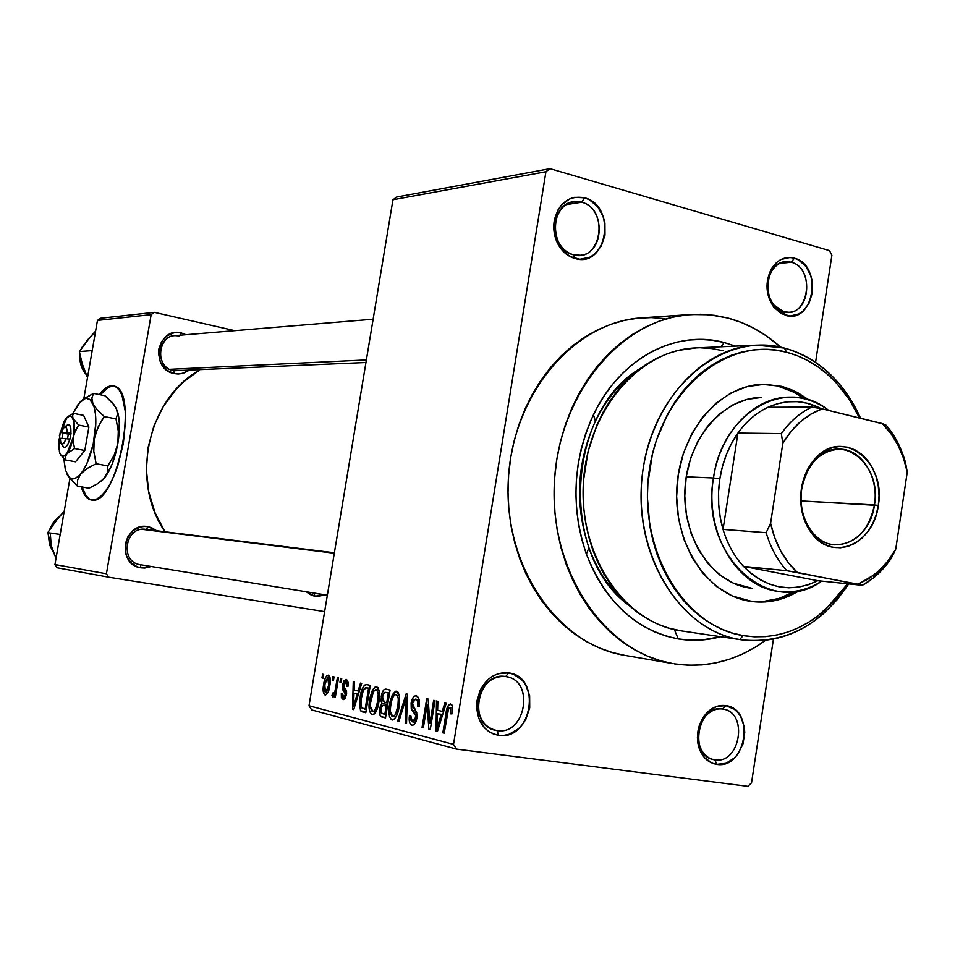 <?xml version="1.0" encoding="UTF-8"?>
<svg xmlns="http://www.w3.org/2000/svg" width="955" height="955" viewBox="0 0 955 955"><rect width="100%" height="100%" fill="white"/><g stroke="black" fill="none" stroke-linecap="round" stroke-linejoin="round"><path stroke-width="1.43" d="M791.289 262.255C783.136 260.381 776.487 263.508 771.33 271.626C765.707 283.205 766.459 294.247 773.598 304.764L783.697 311.736L785.607 315.389L773.932 307.343C765.683 295.179 764.812 282.405 771.318 269.012C777.286 259.629 784.974 256.024 794.381 258.208L791.289 262.255L779.722 263.377L791.289 262.255C813.266 267.257 811.082 312.082 788.842 312.261L783.697 311.736C761.839 307.212 763.367 262.482 785.404 261.718L791.289 262.255L794.381 258.208L789.916 257.492L781.13 259.438L777.155 262.016L770.804 269.943L767.366 280.46L767.402 291.955L768.751 297.506L773.789 307.152L781.297 313.646L790.083 316.021L798.81 313.944L802.737 311.318L808.969 303.415L812.323 293.006L812.299 281.665L810.998 276.174L806.056 266.576L798.667 260.011L794.381 258.208C823.222 265.12 814.185 324.437 785.607 315.389L783.697 311.736C808.443 319.615 816.286 268.212 791.289 262.255M722.708 709.04C716.656 708.288 711.153 710.425 706.187 715.462C698.475 724.654 696.398 735.075 699.979 746.715C703.047 754.319 708.025 758.7 714.901 759.858L716.728 764.346C708.777 763.009 703.023 757.948 699.466 749.162C695.336 735.696 697.723 723.651 706.652 713.015C712.394 707.201 718.757 704.73 725.74 705.602L722.708 709.04L723.413 709.159C748.66 712.848 740.053 764.442 714.901 759.858L713.421 759.595C688.46 755.19 697.926 703.93 722.708 709.04L725.74 705.602L716.489 706.497L707.93 711.75L704.324 715.796L699.167 725.931L697.389 737.463L697.878 743.193L699.263 748.613L704.492 757.637L712.263 763.176L716.728 764.346L725.955 763.296L734.431 757.948L737.976 753.913L743.014 743.861L744.757 732.473L744.279 726.815L740.758 716.62L737.821 712.466L734.252 709.171L725.74 705.602C755.56 708.694 746.285 769.623 716.728 764.346L714.901 759.858L711.976 759.189L714.901 759.858C740.507 764.478 748.565 711.69 722.708 709.04M505.708 676.582C494.714 675.71 486.358 681.106 480.64 692.769L478.061 704.432C478.598 719.103 484.937 727.829 497.054 730.599L498.594 735.314C484.579 732.127 477.261 722.052 476.629 705.065L479.601 691.575C486.226 678.086 495.884 671.854 508.585 672.881L505.708 676.582L506.711 676.761C535.098 681.202 525.393 735.684 497.054 730.599L494.988 730.205C467.067 724.761 477.918 670.923 505.708 676.582L508.585 672.881L498.128 673.741L493.09 675.949L488.447 679.244L481.057 688.579L477.082 700.313L476.617 706.509L478.777 718.399L484.734 728.068L488.853 731.578L493.532 734.025L498.594 735.314L503.822 735.398L509.039 734.276L518.601 728.677L522.588 724.403L525.847 719.366L529.715 707.774L529.631 695.634L525.608 684.747L522.278 680.306L513.599 674.254L508.585 672.881C542.321 676.474 532.042 741.187 498.594 735.314L497.054 730.599L492.971 729.584L497.054 730.599C526.026 735.732 534.943 679.662 505.708 676.582M581.667 202.221C568.679 199.929 560 206.125 555.619 220.808C554.198 228.09 555.094 235.049 558.317 241.687C561.874 248.491 566.864 252.824 573.263 254.71L574.922 258.483C567.521 256.322 561.755 251.308 557.625 243.453C553.912 235.778 552.873 227.72 554.521 219.292C559.582 202.305 569.622 195.154 584.627 197.816L581.667 202.221L565.981 204.668L581.667 202.221C605.768 207.76 604.646 253.755 580.389 255.248L573.263 254.71C549.412 249.721 549.65 204 573.549 201.696L581.667 202.221L584.627 197.816L574.54 197.327L569.681 198.867L561.265 205.253L558.042 209.861L554.198 220.987L553.733 227.087L555.81 239.156L561.552 249.518L570.039 256.561L579.971 259.247L589.82 257.193L594.237 254.472L601.244 246.163L604.993 235.157L604.921 223.1L603.441 217.227L597.842 206.937L589.474 199.822L584.627 197.816C617.193 205.719 607.201 268.618 574.922 258.483L573.263 254.71C601.232 263.52 609.899 209.014 581.667 202.221M112.762 386.035C108.739 386.25 104.573 389.163 100.275 394.785L108.44 387.252L112.762 386.035L111.687 385.808L114.003 386.095M82.381 487.038C84.482 494.535 87.633 498.88 91.835 500.086L91.095 499.966C86.738 498.94 83.467 494.571 81.306 486.847L84.72 494.988L88.015 498.594L91.871 500.086L96.145 499.381L100.669 496.469L105.289 491.443L109.801 484.483L114.027 475.841L117.787 465.861L123.326 443.538L125.511 421.143L125.224 411.068L121.954 395.155L119.124 389.915L115.651 386.775L111.687 385.808L107.378 387.038L99.213 394.57C103.51 388.948 107.664 386.023 111.687 385.808L114.039 386.095C139.609 389.819 117.023 506.055 91.871 500.086M179.6 335.933C158.948 330.406 152.621 367.138 173.631 370.755L174.288 373.608C149.732 369.406 157.145 326.455 181.271 332.937L180.006 335.205L181.271 332.937L177.523 332.507L173.774 332.865L166.874 335.909L161.61 341.615L158.816 349.112L158.494 353.171L160.07 361.157L161.908 364.762L167.304 370.504L174.288 373.608L178.036 374.002L181.772 373.596L188.541 370.576L183.778 373.047L178.549 373.99L174.288 373.608L173.631 370.755C155.367 367.806 156.608 336.184 175.004 335.623L179.6 335.933M312.249 592.757L314.088 593.186L314.899 596.207L306.161 591.754L311.545 595.275L314.899 596.207L318.385 596.386L324.39 594.87L314.899 596.207L314.088 593.186L312.249 592.757M146.378 529.488C125.427 524.952 119.029 562.113 140.337 564.703L140.958 567.831C116.044 564.811 123.541 521.358 148.013 526.694L146.39 529.476L148.013 526.694L144.217 526.444L140.421 526.981L133.414 530.371L128.089 536.352L125.248 544.004L125.368 552.169L126.538 556.037L130.871 562.614L137.281 566.828L140.958 567.831L144.766 568.046L151.32 566.506L140.958 567.831L140.337 564.703C119.482 562.209 124.974 525.883 145.649 529.38L146.378 529.488M640.662 368.212C621.741 380.603 606.664 398.259 595.419 421.179C576.713 462.554 574.564 504.777 588.96 547.836C597.818 571.782 611.033 590.882 628.605 605.124C559.129 554.903 566.446 411.116 640.662 368.212M724.212 342.535L720.977 346.784L724.212 342.535L735.422 346.128L724.212 342.535C675.758 329.189 619.95 358.495 593.449 414.757C572.869 460.25 570.505 506.675 586.358 554.019C605.554 602.223 636.185 630.527 678.229 638.919L666.518 636.209L655.07 632.067L644.004 626.492L633.416 619.556L623.436 611.307L614.172 601.817L605.721 591.169L598.164 579.47L591.611 566.828L586.119 553.375L581.762 539.253L578.575 524.605L576.617 509.588L575.889 494.356L576.426 479.076L578.205 463.903L581.201 449.005L585.403 434.549L590.739 420.666L597.162 407.522L604.587 395.239L612.943 383.946L622.135 373.739L632.055 364.75L642.608 357.027L653.674 350.652L665.122 345.674L676.856 342.141L688.758 340.052L700.684 339.431L712.549 340.267L724.212 342.535M674.385 629.596L678.229 638.919L674.385 629.596M728.008 318.075C747.371 323.315 764.895 333.009 780.581 347.166L766.161 335.754L753.996 328.353L741.247 322.432L728.008 318.075L714.412 315.329L700.576 314.267L686.645 314.887L672.738 317.215L658.998 321.262L645.58 326.992L632.604 334.357L620.225 343.323L608.562 353.804L597.746 365.693L587.91 378.884L579.16 393.257L571.591 408.656L565.3 424.915L560.358 441.879L556.813 459.355L554.724 477.166L554.103 495.096L554.962 512.978L557.278 530.598L561.039 547.776L566.196 564.333L572.678 580.079L580.401 594.858L589.295 608.538L599.251 620.953L610.15 632.007L621.86 641.593L634.287 649.627L647.263 656.037L660.669 660.788L673.168 663.653C604.873 652.886 549.471 571.866 554.378 482.585C558.568 393.269 621.908 318.29 690.942 314.505L709.649 314.768L728.008 318.075M765.647 640.28C737.523 660.645 707.094 668.512 674.361 663.856L688.209 665.217L702.068 664.895L715.808 662.889L729.31 659.26L742.441 654.056L755.083 647.335L765.647 640.28M831.889 255.26L815.57 362.363L831.889 255.26L829.537 250.64L550.032 168.665L396.731 197.017L550.032 168.665L829.537 250.64L831.889 255.26M773.431 639.086L751.525 782.837L747.896 786.335L456.43 749.09L311.7 709.923L309.014 705.757L392.947 199.762L545.926 171.733L453.518 744.399L309.014 705.757L392.947 199.762L396.731 197.017L392.947 199.762L545.926 171.733L550.032 168.665L545.926 171.733L453.518 744.399L309.014 705.757L311.7 709.923L456.43 749.09L453.518 744.399L456.43 749.09L747.896 786.335L751.525 782.837L773.431 639.086M328.353 675.173L326.717 675.794L325.297 678.086L323.494 685.38L323.279 691.814L325.261 695.061L328.102 692.22L329.905 685.01L330.036 677.716L328.126 675.149C325.774 676.188 324.282 679.315 323.626 684.556C322.599 689.797 323.077 693.282 325.07 695.025L325.345 695.073C327.637 694.046 329.117 690.966 329.773 685.845C330.848 680.497 330.37 676.94 328.353 675.173L328.126 675.149M337.401 677.668L334.883 691.575L333.82 693.497L332.71 693.02L331.934 695.694L332.829 696.995L334.716 693.903L334.214 696.995L335.324 697.269L338.524 677.931L337.401 677.668L334.883 691.575L333.522 693.569L332.71 693.02L331.934 695.694L332.889 697.007L334.716 693.903L334.214 696.995L335.324 697.269L338.524 677.931L337.401 677.668M346.295 679.399L343.979 680.712L342.523 685.033L342.499 689.331L345.352 693.855L344.994 695.825L343.705 696.828L342.535 695.67L342.511 693.294L341.317 693.366L341.389 697.592L343.275 699.633L345.137 698.535L346.641 693.497L346.331 690.358L343.74 686.645L343.86 684.198L344.851 682.359L345.937 682.216L346.844 686.394L348.038 686.323L348.145 682.765L347.584 680.461L346.032 679.351L342.523 685.033L345.292 694.774L343.442 696.792L342.511 693.294L341.317 693.366L343.323 699.633L346.498 694.667L343.74 684.819L345.758 682.157L346.844 686.394L348.038 686.323L346.295 679.399M366.815 684.592L364.488 685.129L362.47 688.316L359.45 703.202L360.548 710.687L365.789 712.776L370.277 685.404L366.374 684.52C363.079 685.774 361.002 690.035 360.119 697.281L360.715 710.926L365.789 712.776L370.277 685.404L366.815 684.592M386.286 689.176L383.886 689.737L381.988 693.318L380.973 700.433L381.809 703.62L379.887 707.464L379.314 711.881L380.472 716.226L385.522 717.909L390.07 690.071L385.844 689.092C383.552 689.224 382.024 691.671 381.26 696.422L381.809 703.62L379.553 709.099C378.932 713.576 379.66 716.178 381.737 716.918L385.522 717.909L390.07 690.071L386.286 689.176M406.162 693.855L397.638 721.061L398.939 721.407L406.317 697.317L405.23 723.042L406.532 723.377L407.403 694.142L406.162 693.855L397.638 721.061L398.939 721.407L406.317 697.317L405.23 723.042L406.532 723.377L407.403 694.142L406.162 693.855M433.666 700.325L429.917 723.448L428.138 699.024L426.73 698.702L422.062 727.424L423.363 727.758L427.112 704.706L428.89 729.202L430.299 729.56L434.979 700.648L433.666 700.325L429.917 723.448L428.138 699.024L426.73 698.702L422.062 727.424L423.363 727.758L427.112 704.706L428.89 729.202L430.299 729.56L434.979 700.648L433.666 700.325M452.491 706.521L451.822 704.706L450.283 703.895L447.561 706.712L442.845 732.831L444.194 733.177L448.611 708.383L449.566 707.392L450.724 707.882L450.736 713.839L452.157 713.791L452.491 706.521L450.39 703.907C447.979 704.933 446.534 707.965 446.057 712.991L442.845 732.831L444.194 733.177L448.265 709.219L450.08 707.357L450.736 713.839L452.157 713.791L452.491 706.521M444.815 702.952L442.249 711.38L437.629 710.257L437.879 701.328L436.495 700.994L436.029 731.053L437.438 731.423L446.224 703.286L444.815 702.952L442.249 711.38L437.629 710.257L437.879 701.328L436.495 700.994L436.029 731.053L437.438 731.423L446.224 703.286L444.815 702.952M416.416 695.885L414.757 696.028L413.145 697.496L411.104 703.178L411.271 709.052L415.712 715.546L414.816 720.309L412.87 721.885L410.996 720.488L410.769 715.629L409.444 715.677L409.456 721.944L410.423 724.165L412.274 725.227L414.219 724.487L415.58 722.517L417.06 715.414L416.356 711.726L412.464 706.7L412.87 701.495L414.207 699.502L416.368 699.454L417.693 701.674L417.765 706.593L419.114 706.533L419.233 705.614L418.684 698.069L415.95 695.813C413.575 696.052 411.951 698.499 411.104 703.178L411.927 710.413L415.616 714.841L415.544 717.85L412.393 721.813L410.769 715.629L409.444 715.677C408.692 720.846 409.504 724.009 411.892 725.155L412.369 725.239C414.577 724.952 416.058 722.637 416.822 718.279L416.738 712.8L412.381 703.429L415.437 699.132L416.117 699.311L417.693 701.674L417.765 706.593L419.114 706.533C419.985 700.707 419.09 697.15 416.416 695.885M399.5 696.482L398.128 692.279L395.537 691.265L392.41 694.667L390.046 701.794L388.983 709.243L389.437 716.417L391.371 719.724L394.439 719.103L396.623 715.796L398.701 708.885L399.5 696.482L396.289 691.193L392.41 694.667L389.556 704.384C388.088 712.048 388.888 717.241 391.944 719.963L392.41 720.034C395.955 718.447 398.199 713.898 399.154 706.413L399.5 696.482M379.374 691.671L378.061 687.552L375.554 686.561L372.522 689.916L370.206 696.923L369.167 704.241L369.573 711.296L371.447 714.531L374.408 713.91L376.521 710.651L378.562 703.847L379.374 691.671L376.294 686.49L372.522 689.916L369.728 699.478C368.284 706.998 369.036 712.096 371.996 714.758L372.426 714.829C375.864 713.266 378.061 708.801 379.004 701.424L379.374 691.671M360.489 683.1L358.149 690.954L354.15 689.988L354.484 681.691L353.278 681.404L352.502 709.314L353.72 709.637L361.718 683.386L360.489 683.1L358.149 690.954L354.15 689.988L354.484 681.691L353.278 681.404L352.502 709.314L353.72 709.637L361.718 683.386L360.489 683.1M340.601 678.42L339.98 682.228L341.102 682.491L341.735 678.683L340.601 678.42L339.98 682.228L341.102 682.491L341.735 678.683L340.601 678.42M332.949 676.617L332.328 680.39L333.438 680.664L334.059 676.88L332.949 676.617L332.328 680.39L333.438 680.664L334.059 676.88L332.949 676.617M322.587 674.182L321.966 677.919L323.065 678.181L323.685 674.433L322.587 674.182L321.966 677.919L323.065 678.181L323.685 674.433L322.587 674.182M97.458 320.414L151.153 314.649L106.423 573.788L54.936 564.548L69.906 478.574L54.936 564.548L57.097 567.759L54.936 564.548L106.423 573.788L151.153 314.649L154.388 312.357L100.55 318.254L154.388 312.357L234.763 330.669L154.388 312.357L151.153 314.649L97.458 320.414L100.55 318.254L97.458 320.414L83.789 398.915L97.458 320.414M324.628 611.642L108.703 577.202L57.097 567.759L108.703 577.202L106.423 573.788L108.703 577.202L324.628 611.642M156.68 530.741L151.678 527.733L148.013 526.694L156.68 530.741M185.998 334.716L181.271 332.937L185.986 334.716M199.535 370.074L183.551 381.881L176.078 389.318L163.293 406.484L153.839 426.121L148.109 447.441L146.366 469.562L148.682 491.562L154.949 512.537L164.976 531.78C129.701 480.843 147.512 398.951 199.535 370.074M140.349 564.715L327.35 595.216M365.956 362.506L173.631 370.755M314.1 593.186L327.326 595.347M664.895 318.624L651.334 317.597L637.677 318.218L624.045 320.486L610.591 324.402L597.448 329.952L584.746 337.079L572.63 345.746L561.218 355.881L550.653 367.365L541.031 380.114L532.484 393.997L525.095 408.859L518.947 424.569L514.124 440.947L510.674 457.815L508.633 475.005L508.036 492.326L508.884 509.588L511.176 526.599L514.852 543.192L519.902 559.176L526.253 574.397L533.821 588.686L542.536 601.913L552.288 613.922L562.961 624.63L574.433 633.905L586.597 641.7L599.322 647.932L612.453 652.552L624.749 655.357M690.799 314.517L641.891 317.848C574.218 321.584 512.346 394.021 508.299 480.234C503.572 566.411 557.756 644.768 624.701 655.357L673.168 663.653M720.631 636.722L701.961 639.981L690.083 640.172L678.229 638.919C692.494 641.259 706.628 640.519 720.631 636.722M452.622 707.703L450.08 707.357L452.622 707.703M444.218 733.01L442.845 732.831L444.218 733.01M447.429 713.182L446.057 712.991L447.429 713.182M437.486 731.244L436.029 731.053L437.486 731.244M443.633 711.571L442.249 711.38L443.633 711.571M441.246 714.674L438.632 722.828L440.052 723.019L438.632 722.828L437.127 728.188L438.393 728.355L437.127 728.188L437.533 713.755L442.726 714.471L437.533 713.755L442.607 714.853L441.246 714.674L437.127 728.188L437.533 713.755L441.246 714.674M430.323 729.381L428.89 729.202L430.323 729.381M428.556 704.909L427.112 704.706L428.556 704.909M423.399 727.603L422.062 727.424L423.399 727.603M431.254 723.627L429.917 723.448L431.254 723.627M419.173 699.657L415.652 699.167M412.5 725.239L411.892 725.155L412.5 725.239M410.745 715.856L409.444 715.677L410.745 715.856M412.882 721.885L415.7 722.255M416.858 718.029L415.544 717.85L416.858 718.029M417.049 715.044L415.616 714.841L417.049 715.044M416.75 712.824L413.909 712.442L416.75 712.824M415.891 710.95L411.927 710.413L415.891 710.95M412.393 703.358L411.104 703.178L412.393 703.358M406.544 723.21L405.23 723.042L406.544 723.21M407.164 702.044L406.09 701.889L407.164 702.044M407.296 697.46L406.317 697.317L407.296 697.46M398.987 721.24L397.638 721.061L398.987 721.24M390.81 704.563L389.556 704.384L390.81 704.563M394.522 694.965L392.41 694.667L394.522 694.965M397.913 706.055C397.244 711.893 395.549 715.45 392.815 716.728L390.261 711.224L390.774 704.778C391.466 699.096 393.162 695.658 395.859 694.476L396.122 694.512C398.426 696.482 399.023 700.325 397.913 706.055L399.19 706.234L397.913 706.055L395.286 714.853L393.436 716.644L391.992 716.465L390.428 713.146L390.368 708.013L391.514 701.125L393.388 696.326L395.657 694.464L397.59 695.968L398.319 698.905L397.913 706.055M385.593 717.444L381.737 716.918L385.593 717.444M380.782 709.267L379.553 709.099L380.782 709.267M387.73 704.432L381.809 703.62L387.73 704.432M382.489 696.589L381.26 696.422L382.489 696.589M386.19 706.032L384.829 714.34L386.083 714.507L381.164 712.979L380.83 708.944L382.585 705.399L387.479 705.948L383.91 705.459L387.432 706.199L386.19 706.032L384.829 714.34L381.546 713.325L380.663 710.938L381.702 706.211L382.919 705.327L386.19 706.032M388.315 693.032L386.727 702.773L387.969 702.952L384.316 702.188L382.478 696.696L384.411 692.459L389.604 692.96L385.736 692.411L389.556 693.199L388.315 693.032L386.727 702.773L383.337 701.77L382.346 697.747L383.743 693.067L385.08 692.315L388.315 693.032M370.946 699.645L369.728 699.478L370.946 699.645M374.563 690.202L372.522 689.916L374.563 690.202M377.81 701.077C377.141 706.831 375.482 710.329 372.844 711.582L370.385 706.187L370.898 699.848C371.602 694.261 373.25 690.883 375.864 689.713L376.115 689.749C378.335 691.671 378.896 695.455 377.81 701.077L379.04 701.245L377.81 701.077L375.243 709.732L373.441 711.499L372.044 711.332L370.552 708.073L370.504 703.035L373.465 691.539L375.673 689.713L377.535 691.169L378.228 694.058L377.81 701.077M372.88 711.594L375.84 711.988L372.88 711.594M365.849 712.37L362.482 711.917L365.849 712.37M365.968 711.63L360.715 710.926L365.968 711.63M361.312 697.437L360.119 697.281L361.312 697.437M368.57 688.316L365.132 709.267L366.338 709.434L361.468 707.762L361.288 697.604L362.84 691.074L366.004 687.743L369.8 688.292L366.445 687.815L369.776 688.495L368.57 688.316L365.132 709.267L361.241 707.345L360.894 700.349L363.569 689.391L365.479 687.743L368.57 688.316M353.768 709.481L352.502 709.314L353.768 709.481M359.355 691.122L358.149 690.954L359.355 691.122M357.242 694.022L354.866 701.639L356.096 701.806L354.866 701.639L353.493 706.628L354.592 706.784L353.493 706.628L354.019 693.235L358.519 693.867L354.019 693.235L358.423 694.19L357.242 694.022L353.493 706.628L354.019 693.235L357.242 694.022M348.121 682.491L345.758 682.157L348.121 682.491M342.487 693.521L341.317 693.366L342.487 693.521M346.45 694.942L345.292 694.774L346.45 694.942M346.653 693.27L345.197 693.067L346.653 693.27M346.653 692.005L344.087 691.647L346.653 692.005M343.681 685.189L342.523 685.033L343.681 685.189M341.114 682.383L339.98 682.228L341.114 682.383M335.348 697.15L334.214 696.995L335.348 697.15M335.862 694.058L334.716 693.903L335.862 694.058M333.904 695.968L331.934 695.694L333.904 695.968M335.885 693.903L333.522 693.569M336.232 691.766L334.883 691.575L336.232 691.766M336.888 687.839L335.754 687.684L336.888 687.839M333.45 680.557L332.328 680.39L333.45 680.557M324.736 684.711L323.626 684.556L324.736 684.711M328.675 685.595L325.548 692.291L324.748 684.628L327.756 677.895L330.132 678.229L327.875 677.907L328.675 685.595L329.797 685.75L328.675 685.595L327.577 690.035L325.691 692.315L327.911 692.626L325.297 692.184L324.461 690.358L325.201 682.348L327.601 677.895L328.962 679.841L328.675 685.595M323.077 678.074L321.966 677.919L323.077 678.074M83.181 489.629L85.795 495.179L89.09 498.785M751.06 601.423C766.376 602.832 780.987 599.465 794.906 591.324L779.185 598.415L762.52 601.614M778.54 386.357L794.488 392.433L804.719 398.832L792.089 391.24L778.54 386.357L783.446 386.87L793.82 390.702L809.267 400.145L797.282 392.398L781.321 386.309L762.114 384.34M799.574 590.488C784.688 599.74 768.978 603.441 752.433 601.602L732.055 595.86L716.799 586.68L703.286 573.776L692.1 557.613L683.708 538.835L678.468 518.171L676.629 496.469L678.265 474.623L683.314 453.553L691.563 434.107L702.629 417.072L716.059 403.129L731.291 392.803L747.681 386.465L764.573 384.292L781.321 386.309L763.499 384.304C720.607 384.638 680.629 430.538 676.964 486.202C672.821 541.831 706.008 593.747 748.434 600.993L765.277 601.948L781.954 598.749L799.574 590.488M739.731 639.528L743.121 635.6C682.646 626.277 636.722 547.191 649.591 468.439C661.552 389.509 727.77 335.909 786.55 352.216L784.413 348.086C723.938 331.218 655.679 386.298 643.336 467.568C630.073 548.648 677.453 630.025 739.731 639.528C682.538 630.515 636.675 561.265 641.39 485.665C645.485 410.029 699 347.023 756.778 345.161L784.413 348.086C818.22 357.946 843.611 381.332 860.598 418.254C854.128 403.738 845.891 391.001 835.864 380.018C821.061 363.974 803.907 353.326 784.413 348.086L786.55 352.216L775.591 350.091L764.466 349.315L753.268 349.948L742.107 351.965L731.1 355.379L720.357 360.166L709.995 366.278L700.099 373.68L690.799 382.298L682.18 392.051L674.349 402.855L667.378 414.589L656.348 440.41L652.408 454.222L647.908 482.92L647.395 497.507L649.878 526.384L652.838 540.363L656.909 553.852L662.042 566.685L668.166 578.754L675.221 589.927L683.123 600.11L691.79 609.183L701.137 617.061L711.045 623.699L721.419 629.023L732.151 632.998L743.121 635.6L754.247 636.806L765.397 636.627L776.463 635.087L787.35 632.186L797.962 627.996L808.193 622.553L817.958 615.903L835.744 599.346L847.646 583.803L825.025 610.102C800.362 631.53 773.061 640.029 743.121 635.6L739.731 639.528L679.518 630.61L739.731 639.528C770.554 644.052 798.643 635.278 823.986 613.217L837.189 599.633L848.72 583.911C820.882 625.441 785.225 644.088 741.772 639.85L739.731 639.528M756.778 345.161L695.932 347.918C639.444 349.769 587.325 410.232 583.398 482.764C578.861 555.261 623.615 621.801 679.518 630.61L741.772 639.85M751.633 588.328L747.67 587.719C710.281 581.177 681.285 535.313 685.117 486.465C688.519 437.581 723.83 397.423 761.648 397.423L747.013 399.381L732.628 405.004L719.294 414.1L707.524 426.36L697.842 441.306L690.632 458.34L686.215 476.808L713.492 477.966C699.179 555.022 769.921 619.091 821.766 581.106C808.539 589.569 794.56 593.031 779.829 591.527C737.451 588.256 704.002 532.532 713.492 477.966L686.215 476.808L684.783 495.932L686.394 514.936L690.966 533.045L698.308 549.519L708.097 563.701L719.927 575.065L733.297 583.159L752.23 588.399M859.536 417.992L850.38 401.267L843.217 391.096L835.279 381.833L826.636 373.596L817.361 366.433L807.524 360.441L797.222 355.69L786.55 352.216C805.495 357.301 822.171 367.639 836.58 383.218L849.198 399.441L859.536 417.992M722.947 350.7L711.917 348.587L700.719 347.823M696.064 347.907L678.229 350.425L667.163 353.792L656.36 358.507L645.926 364.547L635.982 371.853L626.635 380.353L617.981 389.986L610.114 400.646L603.118 412.238L597.066 424.641L588.101 451.369L583.601 479.708L583.78 508.466L585.618 522.624L588.614 536.435L592.721 549.758L597.878 562.435L604.049 574.361L611.164 585.415L619.127 595.466L627.853 604.443L637.248 612.25L647.227 618.816L657.673 624.092L668.464 628.032L681.595 630.945M169.668 369.322L366.374 359.94L169.668 369.322M334.31 553.243L142.176 529.333L334.31 553.243M874.446 504.932C882.134 464.417 841.761 431.791 816.095 459.224C808.503 466.911 803.704 476.832 801.711 488.996L801.388 488.614C803.501 475.733 808.575 465.228 816.621 457.087C843.802 428.079 886.455 462.638 878.314 505.482L801.066 500.933L874.446 504.932C868.871 530.885 855.644 544.183 834.789 544.839C813.72 543.884 797.055 516.13 801.711 488.996C807.142 463.903 819.796 450.617 839.66 449.137C861.708 448.922 879.161 477.345 874.446 504.932L878.314 505.482L876.153 514.972L872.619 523.794L867.844 531.625L862.007 538.166L855.322 543.156L848.028 546.403L840.4 547.776L832.748 547.215L825.347 544.708L818.483 540.351L812.442 534.311L807.464 526.802L803.74 518.123L801.436 508.609L800.648 498.641L801.388 488.614L803.644 478.921L807.321 469.944L812.263 462.041L818.28 455.535L825.132 450.653L832.533 447.573L840.197 446.427L847.837 447.227L855.155 449.936L861.864 454.437L867.737 460.549L872.536 468.034L876.093 476.605L878.29 485.94L879.042 495.681L878.314 505.482C873.944 543.335 833.715 561.946 812.669 534.585C802.857 521.967 799.096 506.639 801.388 488.614L801.711 488.996C799.55 506.019 803.107 520.487 812.371 532.413C832.235 558.281 870.303 540.733 874.446 504.932M743.503 566.387C734.264 556.335 727.447 544.004 723.054 529.392C718.327 513.05 717.253 496.206 719.843 478.849L713.492 477.966C720.022 432.245 754.319 396.707 789.725 397.113C803.847 397.089 816.859 401.542 828.761 410.459C787.183 375.912 722.123 411.88 713.492 477.966L719.843 478.849L718.578 491.646L718.697 504.503L720.201 517.168L723.054 529.392L737.928 433.081L731.614 443.251L726.433 454.413L722.481 466.362L719.843 478.849C722.625 461.54 728.641 446.283 737.928 433.081C746.368 421.334 756.372 412.739 767.939 407.272C786.18 399.202 803.967 399.679 821.3 408.704L807.023 403.177L797.27 401.649L787.386 401.828L777.549 403.702L767.939 407.272C756.372 412.739 746.368 421.334 737.928 433.081L781.321 433.606L782.837 443.251L770.601 523.256L766.161 532.687L723.054 529.392L737.928 433.081L781.321 433.606C789.904 421.525 800.063 412.679 811.822 407.069L767.939 407.272L811.822 407.069C800.063 412.679 789.904 421.525 781.321 433.606L782.837 443.251L770.601 523.256L774.72 537.725L780.689 550.999L788.305 562.686L797.365 572.463L862.27 585.32L817.778 580.7C790.907 593.473 766.149 588.698 743.503 566.387L751.478 573.824L760.168 579.769L769.42 584.114L779.041 586.8L788.878 587.791L798.726 587.086L808.419 584.699L817.778 580.7L743.503 566.387L786.908 570.72L858.151 584.245L869.098 578.539L879.185 570.624L888.15 560.74L895.754 549.161L907.25 472.068L905.531 462.721C901.484 448.205 895.062 435.719 886.252 425.273L882.253 423.554L822.207 408.859L811.822 407.069L822.207 408.859L810.926 414.1L800.397 421.728L790.943 431.529L782.837 443.251C793.139 426.049 806.271 414.589 822.207 408.859L882.468 423.769C894.919 436.292 903.179 452.395 907.25 472.068L903.478 458.054L897.951 445.078L890.824 433.475L882.253 423.554L886.252 425.273C895.062 435.719 901.484 448.205 905.531 462.721L907.25 472.068L895.754 549.161L887.744 561.265L878.254 571.496L874.804 574.421L858.151 584.245L862.27 585.32L817.778 580.7L743.503 566.387L786.908 570.72C777.537 560.382 770.613 547.704 766.161 532.687L723.054 529.392C727.447 544.004 734.264 556.335 743.503 566.387M891.29 558.198L895.754 549.161L891.29 558.198C883.279 570.159 873.61 579.196 862.27 585.32L873.443 577.942L891.29 558.198M766.161 532.687C770.613 547.704 777.537 560.382 786.908 570.72L797.365 572.463C784.067 560.215 775.15 543.813 770.601 523.256L766.161 532.687M80.053 355.606C79.635 362.566 81.569 368.714 85.855 374.074M81.927 362.984L87.502 377.583L82.834 366.374L79.372 351.559L92.205 350.616L79.372 351.559L87.418 340.064L95.596 331.11L85.437 342.833M89.734 337.593L79.372 351.559M80.602 358.292L84.159 369.621M88.731 338.5L82.249 346.999M50.412 543.622L56.035 558.257L51.331 546.988L47.75 532.651L60.177 534.43L47.75 532.651L55.975 520.38L64.212 511.271L53.969 523.256M59.246 516.512L50.09 528.7M50.257 533.105L51.331 546.988L47.75 532.651L58.315 517.813M51.331 546.988L52.668 550.187M48.586 537.044L49.732 545.054L53.301 552.181M61.43 443.824L62.576 445.71C64.797 449.316 67.244 447.083 69.894 439.037L60.332 438.309L60.714 442.523L62.182 444.159L64.224 442.631L66.074 438.476C64.092 443.98 62.338 445.412 60.798 442.774L60.332 438.309L69.894 439.037L68.068 443.98L65.847 447L63.794 447.394L62.362 445.066M67.351 417.084L66.862 417.502C69.476 415.043 71.541 415.413 73.069 418.6L72.58 415.759L73.463 413.36L83.61 415.365L88.875 427.064L78.656 425.071L73.069 418.6L72.58 415.759L73.463 413.36L67.889 416.631M60.416 454.461L65.346 459.904L65.418 456.776L66.957 453.685L74.574 448.54L73.404 442.44L73.631 436.22L75.517 430.347L78.656 425.071L88.875 427.064L83.61 415.365L73.463 413.36L69.118 415.735M59.413 451.834L59.067 438.894M60.714 454.938L65.346 459.904L75.517 461.802L65.346 459.904L65.418 456.776L66.957 453.685L74.574 448.54L84.804 450.485L75.517 461.802L84.804 450.485L74.574 448.54L73.404 442.44L73.631 436.22L66.957 453.685C63.949 457.147 61.574 457.039 59.855 453.35L61.204 455.44L62.923 456.227L64.88 455.619L69.011 450.521L70.885 446.355L74.371 433.224L78.656 425.071L73.069 418.6C74.681 422.659 74.86 428.532 73.631 436.22L74.013 421.824L71.697 416.571L69.954 415.879L65.931 418.565L63.901 421.74L59.377 435.862L67.005 417.395M88.875 427.064L84.804 450.485L88.875 427.064M65.501 469.872L63.806 458.495L65.358 469.932L69.106 477.178L70.754 478.348L74.49 478.622L78.608 476.151L82.822 471.078L86.845 463.724L93.184 444.314L95.81 423.316L95.476 414.1L94.032 406.615L90.092 399.703L86.559 398.402L84.613 398.784L78.429 403.87L72.652 413.742L80.387 401.661C85.604 396.767 89.782 397.435 92.933 403.69L91.847 398.092L93.518 393.4L105.038 395.764L111.854 402.127L116.343 408.418L117.549 414.052L115.997 418.899L104.298 416.571L97.386 410.041L92.933 403.69L91.978 400.778L91.847 398.092L93.518 393.4L82.44 399.93M67.519 475.184L77.379 486.131L77.594 480.007L80.721 473.931L87.192 468.439L96.121 463.724L93.793 451.464L94.235 438.978L98.007 427.16L104.298 416.571L115.997 418.899L118.289 431.123L117.847 443.538C120.055 429.929 119.876 419.006 117.286 410.781L114.457 405.29L105.038 395.764L93.518 393.4L84.816 398.199M66.384 472.928L66.384 472.94C69.846 480.413 74.621 480.735 80.721 473.931L87.192 468.439L96.121 463.724L107.855 465.921L107.497 472.164L104.238 478.252L97.768 483.648L88.994 488.232L77.379 486.131L88.994 488.232L97.768 483.648L104.238 478.252C110.446 470.481 114.97 458.913 117.847 443.538L114.111 455.308L107.855 465.921L96.121 463.724L93.793 451.464L94.235 438.978C91.334 454.437 86.833 466.088 80.721 473.931L77.594 480.007L77.379 486.131L68.115 476.139M100.932 421.692L104.298 416.571L97.386 410.041L92.933 403.69C96.276 411.748 96.706 423.507 94.235 438.978L95.727 432.937L100.932 421.692M103.534 479.052L101.23 481.177L106.375 475.423L112.308 463.772L117.847 443.538L119.327 423.196L118.36 414.804L116.343 408.418L117.549 414.052L115.997 418.899L118.289 431.123L117.847 443.538L114.111 455.308L107.855 465.921L107.497 472.164L106.303 475.244L103.51 479.076M60.117 432.89L58.565 445.901L59.855 453.35M70.025 439.037L71.04 433.248L70.025 439.037M65.537 426.897L67.757 424.665L69.667 425.154L70.813 428.258L70.909 433.248L61.335 432.567L68.342 434.119L62.887 433.069L61.968 438.357L63.018 433.069L61.335 432.567L67.077 432.687L66.695 428.485L65.203 426.861L63.173 428.425L61.335 432.567L63.866 427.565C66.026 425.942 67.089 427.649 67.077 432.687L70.909 433.248C71.148 425.858 69.727 423.256 66.659 425.464L64.594 427.016M68.342 434.119L67.554 438.691L68.342 434.119L70.873 434.179L68.342 434.119M771.33 271.626L771.318 269.012M773.598 304.764L773.932 307.343M706.187 715.462L706.652 713.015M699.979 746.715L699.466 749.162M480.64 692.769L479.601 691.575M478.061 704.432L476.629 705.065M555.619 220.808L554.521 219.292M558.317 241.687L557.625 243.453M595.419 421.179L593.449 414.757M588.96 547.836L586.358 554.019M412.751 721.885L415.688 722.267M383.635 705.399L387.479 705.924M385.51 692.363L389.604 692.948M366.278 687.779L369.812 688.28M327.863 677.907L330.132 678.229M823.986 613.217L825.025 610.102M835.864 380.018L836.58 383.218M373.13 319.221L175.004 335.623M145.649 529.38L334.393 552.778M816.095 459.224L816.621 457.087M812.371 532.413L812.669 534.585M873.443 577.942L874.804 574.421M85.95 374.276C81.45 368.773 79.456 362.423 79.981 355.26M81.999 347.369L88.839 338.368M59.365 516.38L53.635 521.919L49.875 529.046M53.373 552.348L49.624 544.971L48.502 536.65"/></g></svg>
